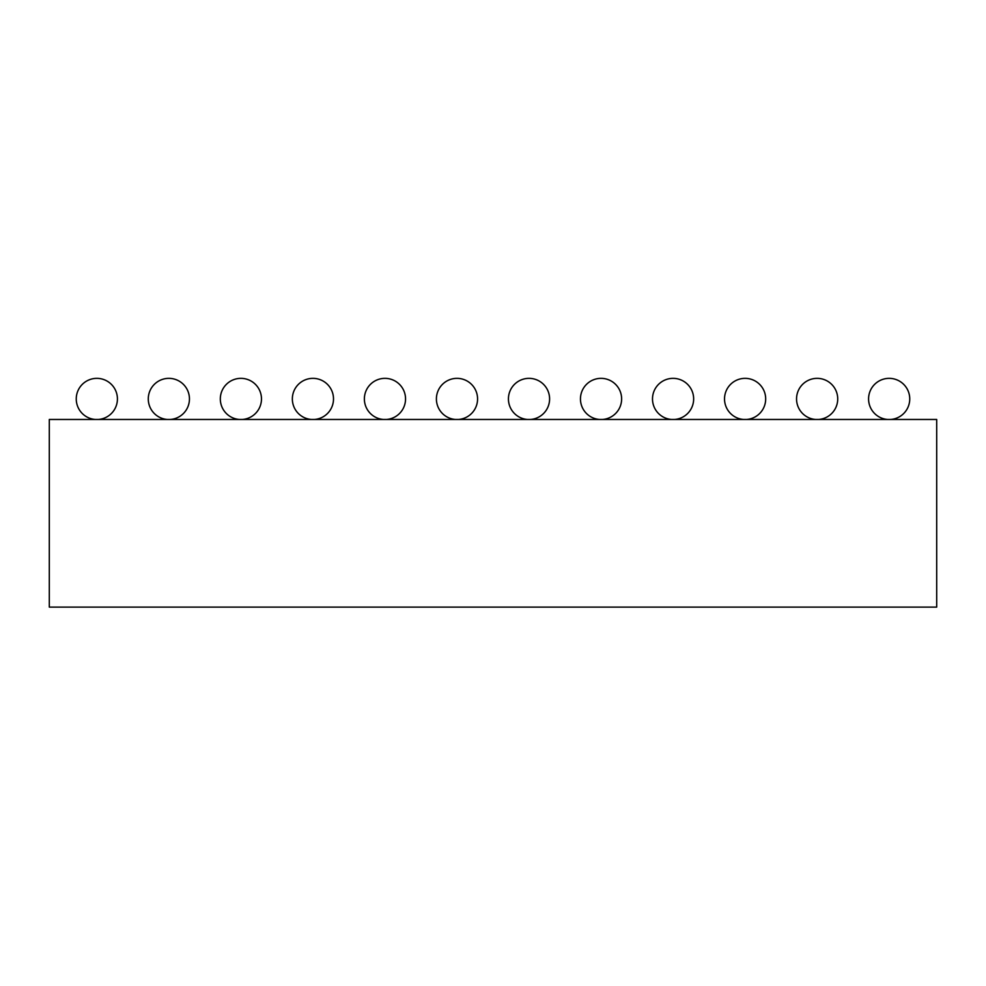 <?xml version="1.0" encoding="UTF-8"?>
<svg xmlns="http://www.w3.org/2000/svg" width="986" height="986" viewBox="0 0 986 986"><rect width="100%" height="100%" fill="white"/><g stroke="black" fill="none" stroke-linecap="round" stroke-linejoin="round"><path stroke-width="1.48" d="M95.346 419.469A20.583 20.583 0 0 1 76.267 398.196A20.583 20.583 0 0 1 96.838 378.353A20.583 20.583 0 0 1 117.408 398.196A20.583 20.583 0 0 1 98.329 419.469M167.374 419.469A20.583 20.583 0 0 1 148.294 398.196A20.583 20.583 0 0 1 168.865 378.353A20.583 20.583 0 0 1 189.435 398.196A20.583 20.583 0 0 1 170.356 419.469M239.413 419.469A20.583 20.583 0 0 1 220.334 398.196A20.583 20.583 0 0 1 240.892 378.353A20.583 20.583 0 0 1 261.463 398.196A20.583 20.583 0 0 1 242.383 419.469M311.44 419.469A20.583 20.583 0 0 1 292.361 398.196A20.583 20.583 0 0 1 312.932 378.353A20.583 20.583 0 0 1 333.49 398.196A20.583 20.583 0 0 1 314.423 419.469M383.468 419.469A20.583 20.583 0 0 1 364.389 398.196A20.583 20.583 0 0 1 384.959 378.353A20.583 20.583 0 0 1 405.529 398.196A20.583 20.583 0 0 1 386.45 419.469M455.495 419.469A20.583 20.583 0 0 1 436.416 398.196A20.583 20.583 0 0 1 456.986 378.353A20.583 20.583 0 0 1 477.557 398.196A20.583 20.583 0 0 1 458.478 419.469M527.522 419.469A20.583 20.583 0 0 1 508.443 398.196A20.583 20.583 0 0 1 529.014 378.353A20.583 20.583 0 0 1 549.584 398.196A20.583 20.583 0 0 1 530.505 419.469M599.55 419.469A20.583 20.583 0 0 1 580.471 398.196A20.583 20.583 0 0 1 601.041 378.353A20.583 20.583 0 0 1 621.611 398.196A20.583 20.583 0 0 1 602.532 419.469M671.577 419.469A20.583 20.583 0 0 1 652.51 398.196A20.583 20.583 0 0 1 673.068 378.353A20.583 20.583 0 0 1 693.639 398.196A20.583 20.583 0 0 1 674.56 419.469M743.617 419.469A20.583 20.583 0 0 1 724.537 398.196A20.583 20.583 0 0 1 745.108 378.353A20.583 20.583 0 0 1 765.666 398.196A20.583 20.583 0 0 1 746.587 419.469M815.644 419.469A20.583 20.583 0 0 1 796.565 398.196A20.583 20.583 0 0 1 817.135 378.353A20.583 20.583 0 0 1 837.706 398.196A20.583 20.583 0 0 1 818.626 419.469M887.671 419.469A20.583 20.583 0 0 1 868.592 398.196A20.583 20.583 0 0 1 889.162 378.353A20.583 20.583 0 0 1 909.733 398.196A20.583 20.583 0 0 1 890.654 419.469M160.262 607.105L115.892 607.105M936.7 607.105L936.7 419.469L49.3 419.469L49.3 607.105L936.7 607.105"/></g></svg>
